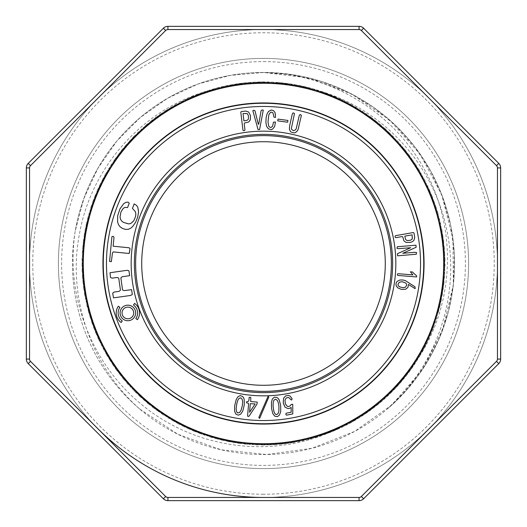 <?xml version="1.0" encoding="UTF-8"?>
<svg xmlns="http://www.w3.org/2000/svg" width="527" height="527" viewBox="0 0 527 527"><rect width="100%" height="100%" fill="white"/><g stroke="black" fill="none" stroke-linecap="round" stroke-linejoin="round"><path stroke-width="0.4" stroke-dasharray="2.63 1.98" d="M410.381 271.8L412.898 274.877L398.181 273.724L397.457 273.961L397.378 274.949L397.859 275.463L416.626 276.938L416.705 275.944L412.358 271.965L410.381 271.8M397.417 253.724L397.602 255.806L416.238 254.245L416.626 252.644L414.96 252.321L402.806 253.283L416.146 247.268L415.955 245.187L397.325 246.748L396.936 248.349L398.596 248.665L410.75 247.71L397.417 253.724M406.192 280.977L402.101 279.909L399.888 280.002L397.872 280.739L396.482 282.208L395.922 284.27L396.317 286.28L397.687 287.821L401.548 289.435L405.559 289.264L407.97 287.38L408.432 284.455L415.151 288.671L414.98 286.793L406.192 280.977M405.296 242.091L407.101 242.651L410.454 242.4L412.437 241.629L413.886 240.404L414.742 237.545L413.972 232.987L413.326 232.539L395.474 235.681L395.026 236.287L395.21 237.341L395.902 237.664L402.2 236.557L402.806 237.012L403.913 240.885L405.296 242.091M296.523 131.934L298.196 129.201L301.385 115.308L300.159 114.431L299.25 115.565L296.207 128.726L295.495 129.925L293.532 130.676L291.76 129.556L291.398 128.384L294.481 113.489L293.104 112.844L292.307 113.944L289.567 126.151L289.415 129.234L290.449 131.506L291.471 132.251L294.257 132.857L296.523 131.934M288.315 397.51L291.727 400.046L292.05 398.656L291.181 397.134L288.565 395.441L285.693 395.882L283.612 398.155L283.17 399.729L283.585 404.446L285.087 407.226L287.979 408.557L289.567 408.372L291.174 407.404L291.148 412.285L286.332 413.148L285.746 414.143L286.424 415.184L292.788 413.939L292.722 404.268L291.2 404.499L290.258 405.836L288.77 406.501L287.268 406.317L285.318 403.827L285.021 400.428L285.562 398.886L286.648 397.806L288.315 397.51M277.749 120.867L287.597 122.211L287.933 120.446L278.085 119.102L277.749 120.867M280.581 412.41L280.746 406.436L279.646 401.007L277.61 397.925L275.931 397.068L274.264 397.213L272.347 399.031L271.445 402.22L271.464 407.49L272.518 412.924L274.06 415.546L276.57 416.758L278.882 415.77L280.581 412.41M273.803 128.021L275.199 124.55L275.463 122.027L273.487 122.145L272.571 126.296L270.944 127.514L269.356 126.948L268.335 125.064L267.999 121.994L268.474 116.157L269.35 113.595L270.476 112.383L271.853 112.179L272.96 112.877L273.987 117.218L275.575 117.304L275.502 113.964L274.376 111.493L272.617 110.189L270.47 110.13L267.762 112.416L266.524 115.551L265.924 120.037L266.109 124.53L267.281 127.633L269.732 129.53L272.578 129.135L273.803 128.021M268.059 396.396L259.086 416.897L258.862 417.746L259.633 418.333L268.605 397.839L268.829 396.989L268.059 396.396M259.58 129.53L263.283 110.077L261.932 109.978L261.063 110.782L258.724 124.286L258.263 124.069L254.996 110.756L253.895 110.255L252.855 110.67L257.492 128.344L258.059 129.583L259.58 129.53M257.222 402.101L250.707 401.554L250.812 397.43L249.133 397.483L248.856 400.744L248.369 401.357L246.656 401.719L246.564 402.806L248.395 403.274L248.573 404.137L247.565 416.08L248.296 416.475L249.146 416.08L256.912 404.229L257.222 402.101M249.884 120.742L250.549 118.977L250.483 115.617L248.678 112.073L245.872 111.065L241.274 111.586L240.793 112.205L242.954 130.195L243.533 130.683L244.594 130.551L244.956 129.879L244.192 123.529L244.68 122.956L248.606 122.06L249.884 120.742M242.407 411.897L244.073 406.159L244.383 400.625L243.191 397.134L241.781 395.876L240.134 395.593L237.822 396.871L236.136 399.729L234.825 404.828L234.469 410.355L235.305 413.28L237.42 415.092L239.917 414.716L242.407 411.897M138.476 209.562L137.791 207.151L136.368 205.26L134.207 203.89L132.448 208.389L135.432 211.742L135.847 213.995L134.886 218.705L132.494 222.315L130.815 223.481L128.66 223.909L126.078 223.488L123.463 222.387L121.592 220.938L120.485 219.16L120.182 214.667L121.994 209.845L123.272 208.31L125.169 207.361L127.58 207.572L129.253 203.231L127.995 202.091L125.808 202.381L123.667 203.738L119.978 208.83L117.666 215.806L117.633 222.098L118.555 224.759L120.189 226.88L122.547 228.454L125.479 229.403L128.259 229.331L130.795 228.184L132.764 226.399L135.617 222.289L137.705 217.078L138.311 214.443L138.476 209.562M135.65 312.952A7.78 7.78 0 0 0 123.977 306.213A7.78 7.78 0 0 0 123.977 319.691A7.78 7.78 0 0 0 135.65 312.952M129.635 275.68L128.944 270.792L127.126 270.305L110.018 272.722L110.459 277.419L112.093 278.157L116.981 277.465L118.727 278.045L120.452 290.265L119.016 291.372L114.128 292.057L112.686 293.157L113.509 297.867L130.617 295.449L132.297 294.527L131.605 289.639L124.313 290.621L122.574 290.028L120.854 277.808L122.304 276.715L129.635 275.68M113.127 246.201L113.997 237.321L113.246 236.313L111.915 236.682L109.576 261.458L111.349 261.636L112.455 253.026L113.167 251.906L129.148 253.48L129.714 252.183L130.064 248.625L129.108 247.776L113.127 246.201M119.919 307.346L118.331 306.227A11.673 11.673 0 0 0 121.144 322.491L122.264 320.903A9.723 9.723 0 0 1 119.919 307.346M137.409 319.678L135.821 318.558A9.723 9.723 0 0 0 133.476 305.008L134.596 303.42A11.673 11.673 0 0 1 137.409 319.678M98.075 98.075A233.948 233.948 0 0 1 497.448 263.5A233.948 233.948 0 0 1 98.075 428.925A233.948 233.948 0 0 1 98.075 98.075L165.656 30.494A3.202 3.202 0 0 1 167.922 29.552L359.078 29.552A3.202 3.202 0 0 1 361.344 30.494L496.506 165.656A3.202 3.202 0 0 1 497.448 167.922L497.448 359.078A3.202 3.202 0 0 1 496.506 361.344L498.773 363.61A6.41 6.41 0 0 0 500.65 359.078L500.65 167.922A6.41 6.41 0 0 0 498.773 163.39L363.61 28.227A6.41 6.41 0 0 0 359.078 26.35L167.922 26.35A6.41 6.41 0 0 0 163.39 28.227L28.227 163.39A6.41 6.41 0 0 0 26.35 167.922A6.41 6.41 0 0 1 28.227 163.39L30.494 165.656L98.075 98.075M324.388 92.449L277.92 82.555L230.793 84.9L186.005 99.34L146.229 124.886L114.478 159.826L92.831 201.551L82.68 247.571L84.649 294.771L98.753 339.744L123.852 379.539L158.502 411.567L200.207 433.675L246.083 444.202L293.164 442.627L338.347 428.866L378.439 404.057L410.652 369.809L433.108 328.314L444.05 282.327L442.858 235.266L429.525 190.003L405.052 149.787L370.909 117.113L329.52 94.359L283.757 83.068L236.564 83.945L191.215 96.942L150.821 121.131L117.989 154.905L94.919 196.077L83.286 241.656L83.721 288.934L96.303 334.289L120.176 374.967L153.713 408.056L194.72 431.534L240.305 443.55L287.347 443.497L332.899 431.224L373.827 407.7L407.173 374.466L430.908 333.789L443.326 288.223L443.675 241.07L431.844 195.557L408.682 154.464L375.593 120.716L335.113 96.652L289.712 83.833L242.644 83.134L196.94 94.57L155.649 117.435L121.645 150.169L97.258 190.491L84.076 235.674L82.963 282.841L94.056 328.611L116.566 370.165L149.016 404.387L189.035 429.097L234.212 442.64L281.405 444.182L327.267 433.471L368.847 411.383L403.372 379.183L428.504 339.263L442.403 294.329L444.333 247.216L433.965 201.116L412.213 159.332L380.356 124.537L340.712 99.168L295.825 84.834L248.678 82.541L202.539 92.475L160.59 113.911L125.591 145.399L99.82 184.918L85.157 229.66L82.423 276.846L92.001 323.044L113.022 365.106L144.299 400.388L183.62 426.554L228.263 441.586L275.232 444.689L321.529 435.486L363.92 414.769L399.394 383.867L425.829 344.842L441.27 300.192L444.775 253.204L436.033 207.019L415.658 164.424L384.888 128.529L346.14 101.83L301.688 85.993L254.752 82.146L208.409 90.492L165.689 110.532L129.682 140.841L102.515 179.529L86.336 223.87L82.074 270.687L90.084 317.135L109.754 360.086L139.813 396.376L178.106 423.728L222.295 440.276L269.257 444.979L315.699 437.37L358.703 418.109L395.329 388.28L423.056 350.159L439.926 306.279L445.019 259.356L437.759 212.651L418.86 169.536L389.407 132.679L351.529 104.702L307.722 87.403L260.845 81.955L214.298 88.76L170.827 107.363L133.812 136.427L105.459 174.121L87.825 217.816L81.935 264.692L88.391 311.391L106.553 354.79L135.413 392.108L172.876 420.829L216.38 438.813L263.065 445.065L309.896 438.984L353.551 421.165L391.001 392.727L420.012 355.527L438.424 311.997L445.058 265.384L439.413 218.54L421.943 174.826L393.794 137.046L356.799 107.739L313.499 88.951L266.899 81.962L220.121 87.192L176.17 104.313L138.186 132.172L108.496 168.943L89.399 212.058L82.001 258.507L86.889 305.416L103.628 349.572L131.164 387.767L167.56 417.647L210.569 437.127L257.077 444.953L303.901 440.486L348.13 424.136L386.693 396.818L416.883 360.659L436.738 317.867L444.893 271.517L440.842 224.568L424.815 180.168L397.885 141.407L361.95 110.94L319.421 90.763L273.032 82.186L226.09 85.875L181.486 101.513L142.54 128.133L111.803 163.726L91.276 206.169L82.265 252.532L85.572 299.514L100.782 344.065L127.093 383.254L162.533 414.406L204.707 435.256L250.905 444.63L298.058 441.698L342.774 426.844L382.174 400.915L413.504 365.797L434.801 323.585L444.524 277.551L442.028 230.424L427.516 185.623L401.976 146.065L367.036 114.346L325.199 92.778L279.04 82.601L231.893 84.735L187.039 98.819L147.25 124.095L115.176 158.772L93.253 200.477L82.746 246.353L84.485 293.513L98.22 338.663L123.114 378.597L157.448 410.876L199.074 433.201L244.93 444.116L291.918 442.805L337.188 429.439L377.51 404.762L410.019 370.731L432.707 329.349L443.951 283.625L443.055 236.537L430.039 191.176L405.836 150.827L371.937 117.87L330.712 94.86L285.166 83.233L238.046 83.773L192.513 96.382L151.908 120.314L118.838 153.779L95.499 194.779L83.404 240.411L83.556 287.478L95.749 332.978L119.385 373.86L152.652 407.305L193.402 430.961L239.041 443.411L286.108 443.655L331.76 431.751L372.714 408.491L406.475 375.415L430.447 334.81L443.194 289.534L443.78 242.374L432.285 196.578L409.374 155.439L376.693 121.539L336.239 97.199L290.95 84.017L243.922 83.022L198.093 94.122L156.624 116.777L122.435 149.181L97.752 189.384L84.267 234.475L82.838 281.576L93.602 327.53L115.841 369.157L147.995 403.59L188.08 428.655L233.158 442.515L280.39 444.235L326.318 433.853A181.565 181.565 0 0 0 419.835 355.844L390.817 392.898L353.11 421.416L309.362 439.156L262.723 445.065L216.017 438.695L172.388 420.553L135.057 391.792L106.368 354.473L88.279 310.877L81.935 264.119L87.904 217.447L105.65 173.785L134.174 136.124L171.295 107.086L214.555 88.681L261.28 81.948L308.229 87.568L351.957 104.939L389.835 133.094L419.123 169.971L437.944 213.139L445.032 259.798L439.847 306.576L422.779 350.666L394.907 388.761L358.353 418.319L315.284 437.476L268.645 444.992L221.762 440.177L177.744 423.537L139.431 395.994L109.425 359.559L89.939 316.72L82.06 270.265L86.507 223.237L102.798 178.996L129.905 140.584L166.084 110.281L208.955 90.361L255.299 82.12L302.32 86.132L346.621 102.08L385.349 128.891L415.922 164.839L436.125 207.335L444.808 253.81L441.211 300.739L425.618 345.257L399.084 384.19L363.373 415.131L320.956 435.704L274.778 444.716L227.71 441.455L183.014 426.257L143.897 400.065L112.765 364.717L91.803 322.399L82.377 276.194L85.222 229.252L100.038 184.463L126.012 144.978L161.097 113.569L203.185 92.245L249.238 82.495L296.293 84.919L341.213 99.405L380.889 124.985L412.582 159.859L434.208 201.663L444.38 247.73L442.305 294.784L428.214 339.895L402.957 379.723L368.439 411.673L326.707 433.655L280.693 444.254L233.632 442.561L188.574 428.886L148.489 403.932L116.151 369.592L93.872 328.169L82.91 282.301L84.221 235.062L97.528 189.872L122.099 149.602L156.13 117.08L197.427 94.379L243.25 83.068L290.443 83.945L335.732 96.922L376.133 121.091L409.024 154.918L432.015 196.011L443.767 241.794L443.247 288.967L430.697 334.289L406.785 374.934L373.221 408.161L332.306 431.494L286.8 443.563L239.594 443.431L194.015 431.244L153.265 407.733L119.82 374.513L96.085 333.657L83.622 288.21L83.325 241.043L95.15 195.491L118.45 154.345L151.348 120.709L191.94 96.632L237.269 83.839L284.349 83.134L330.126 94.596L371.285 117.435L405.375 150.188L429.762 190.596L442.93 235.734L443.984 282.861L432.924 328.782L410.395 370.171L378.057 404.367L337.853 429.09L292.669 442.706L245.635 444.156L199.726 433.497L158.054 411.251L123.535 379.157L98.556 339.329L84.557 294.25L82.719 247.011L93.002 201.077L114.846 159.246L146.651 124.53L186.327 99.148L231.294 84.814L278.296 82.574L324.52 92.495L366.535 114.03L401.475 145.478L427.16 184.99L441.929 229.871L444.538 276.932L435.038 323.018L413.86 365.185L382.595 400.546L343.347 426.534L298.717 441.619L251.583 444.623L205.326 435.493L163.12 414.762L127.514 383.808L101.098 344.605L85.664 300.126L82.232 253.065L91.013 206.808L111.401 164.338L142.099 128.489L181.005 101.757L225.411 85.973L272.321 82.146L318.743 90.539L361.357 110.617L397.536 141.019L424.531 179.681L440.684 223.856L444.867 270.845L436.89 317.379L417.173 360.139L387.167 396.442L348.676 423.794L304.52 440.374L257.71 444.946L211.162 437.357L168.08 417.924L131.539 388.208L103.865 350L86.988 306.055L81.981 259.205L89.228 212.559L108.246 169.358L137.692 132.58L175.577 104.642L219.476 87.35L266.267 81.995L313.038 88.819L356.344 107.501L393.32 136.565L421.593 174.312L439.294 218.092L445.032 264.837L438.616 311.483L420.276 354.987L391.442 392.325L354.039 420.849L310.475 438.886L263.619 445.019L216.893 438.984L173.264 421.053L135.795 392.569L106.882 355.35L88.496 311.872L81.942 265.134L87.634 218.369L105.15 174.668L133.384 136.862L170.419 107.673L213.797 88.872L260.41 81.988L307.149 87.258L351.061 104.504L389.137 132.415L418.59 169.147L437.673 212.21L444.959 258.869L440.078 305.772L423.273 349.697L395.691 387.964L359.065 417.832L316.16 437.265L269.613 444.966L222.756 440.44L178.607 423.998L140.103 396.693L109.939 360.382L90.183 317.603L82.1 271.234L86.23 224.238L102.337 179.977L129.319 141.177L165.267 110.802L208.185 90.565L254.469 82.159L301.477 85.947L345.857 101.737L384.848 128.436L415.507 164.259L435.934 206.637L444.709 252.986L441.343 300.08L425.928 344.566L399.637 383.636L364.019 414.644L321.707 435.486L275.581 444.636L228.507 441.666L183.719 426.554L144.438 400.579L113.14 365.277L92.027 323.203L82.443 277.07L85.064 229.937L99.741 185.076L125.439 145.584L160.511 113.964L202.612 92.449A181.565 181.565 0 0 1 324.388 92.449C387.279 112.725 435.282 168.139 447.271 232.479C460.163 296.793 436.33 366.021 387.226 409.071A191.044 191.044 0 0 0 263.5 72.456L265.285 72.462C331.009 74.228 393.517 112.238 424.597 169.793C456.54 226.63 455.038 300.581 419.835 355.844M326.318 433.853C265.041 458.569 192.684 446.771 142.264 405.046C91.164 363.933 65.117 295.502 75.236 230.997L83.819 198.705L97.87 168.363L116.902 140.992L140.399 117.435L167.652 98.259L197.902 84.07L230.22 75.414L263.5 72.489L292.538 74.722L320.91 81.29L347.873 92.106L372.859 106.889L395.336 125.248L414.769 146.816L430.697 171.17L442.799 197.671L450.756 225.635L454.314 254.409L453.477 283.407L448.279 311.991L438.767 339.5L425.144 365.251L407.819 388.636L387.226 409.071M139.774 409.071L177.942 434.314L221.116 449.781L266.708 454.518L312.017 448.286L354.605 431.435L391.95 404.914L421.857 370.329L442.746 329.507L453.339 284.863L452.957 239.1L441.764 194.799L420.217 154.325L389.716 120.084L351.996 94.221L309.224 78.009L263.5 72.462A191.044 191.044 0 0 0 139.774 409.071C90.42 365.619 66.771 296.385 79.768 232.269C91.639 168.166 140.169 112.323 202.612 92.449M263.5 141.723A121.777 121.777 0 0 0 158.034 324.388A121.777 121.777 0 0 0 368.966 324.388A121.777 121.777 0 0 0 263.5 141.723M265.285 72.462A191.044 191.044 0 0 0 263.5 72.456A191.044 191.044 0 0 1 428.952 359.025A191.044 191.044 0 0 1 98.048 359.025A191.044 191.044 0 0 1 263.5 72.456A191.044 191.044 0 0 0 75.236 230.997M263.5 58.398A205.102 205.102 0 0 0 85.875 366.054A205.102 205.102 0 0 0 441.125 366.054A205.102 205.102 0 0 0 263.5 58.398A205.102 205.102 0 0 0 85.875 366.054A205.102 205.102 0 0 0 441.125 366.054A205.102 205.102 0 0 0 263.5 58.398A205.102 205.102 0 0 0 85.875 366.054A205.102 205.102 0 0 0 441.125 366.054A205.102 205.102 0 0 0 263.5 58.398M359.078 500.65A6.41 6.41 0 0 0 363.61 498.773L361.344 496.506A3.202 3.202 0 0 1 359.078 497.448L359.078 500.65A6.41 6.41 0 0 0 363.61 498.773L498.773 363.61A6.41 6.41 0 0 0 500.65 359.078L497.448 359.078M359.078 497.448L263.5 497.448A233.948 233.948 0 0 0 489.471 202.948A233.948 233.948 0 0 0 146.526 60.895A233.948 233.948 0 0 0 98.075 428.925L30.494 361.344A3.202 3.202 0 0 1 29.552 359.078L29.552 167.922A3.202 3.202 0 0 1 30.494 165.656M163.39 498.773A6.41 6.41 0 0 0 167.922 500.65A6.41 6.41 0 0 1 163.39 498.773L165.656 496.506L98.075 428.925A233.948 233.948 0 0 1 146.526 60.895A233.948 233.948 0 0 1 489.471 202.948A233.948 233.948 0 0 1 263.5 497.448L167.922 497.448A3.202 3.202 0 0 1 165.656 496.506M26.35 359.078A6.41 6.41 0 0 0 28.227 363.61A6.41 6.41 0 0 1 26.35 359.078L29.552 359.078M242.651 403.181L242.012 407.325L240.707 411.02L239.133 412.845L237.545 412.937L236.498 411.482L236.155 408.748L236.939 402.99L238.171 399.525L239.574 398.004L241.432 398.175L242.38 399.868L242.651 403.181M247.697 114.016L248.599 116.671L248.289 119.392L247.071 120.373L243.909 120.894L243.033 113.522L246.168 113.279L247.697 114.016M250.285 403.689L255.167 403.926L249.561 412.285L250.285 403.689M278.618 403.919L279.046 408.089L278.717 411.995L277.657 414.156L276.141 414.65L274.758 413.504L273.744 410.941L273.045 405.177L273.361 401.515L274.33 399.683L276.174 399.38L277.518 400.777L278.618 403.919M411.897 239.535L409.288 240.582L406.561 240.424L405.513 239.251L404.815 236.129L412.127 234.851L412.549 237.967L411.897 239.535M398.129 283.592L400.033 281.925L403.478 281.938L406.264 283.618L406.495 285.799L404.743 287.584L401.08 287.439L398.313 285.746L398.129 283.592M133.706 312.952A5.837 5.837 0 0 0 124.952 307.9A5.837 5.837 0 0 0 124.952 318.012A5.837 5.837 0 0 0 133.706 312.952M263.5 494.24A230.74 230.74 0 0 1 63.675 148.127A230.74 230.74 0 0 1 463.325 148.127A230.74 230.74 0 0 1 263.5 494.24M497.448 167.922L500.65 167.922A6.41 6.41 0 0 0 498.773 163.39L496.506 165.656M361.344 30.494L363.61 28.227A6.41 6.41 0 0 0 359.078 26.35L359.078 29.552M167.922 29.552L167.922 26.35A6.41 6.41 0 0 0 163.39 28.227L165.656 30.494M167.922 497.448L167.922 500.65M30.494 361.344L28.227 363.61M29.552 167.922L26.35 167.922M263.5 61.6A201.9 201.9 0 0 1 438.352 364.447A201.9 201.9 0 0 1 88.648 364.447A201.9 201.9 0 0 1 263.5 61.6"/><path stroke-width="0.79" d="M263.5 102.943A160.557 160.557 0 0 0 124.451 343.775A160.557 160.557 0 0 0 402.549 343.775A160.557 160.557 0 0 0 263.5 102.943M263.5 141.723A121.777 121.777 0 0 1 368.966 324.388A121.777 121.777 0 0 1 158.034 324.388A121.777 121.777 0 0 1 263.5 141.723M263.5 135.63A127.87 127.87 0 0 1 374.236 327.432A127.87 127.87 0 0 1 152.764 327.432A127.87 127.87 0 0 1 263.5 135.63M359.078 500.65L167.922 500.65L359.078 500.65L359.078 497.448A3.202 3.202 0 0 0 361.344 496.506L496.506 361.344L361.344 496.506L363.61 498.773A6.41 6.41 0 0 1 359.078 500.65A6.41 6.41 0 0 0 363.61 498.773L498.773 363.61A6.41 6.41 0 0 0 500.65 359.078A6.41 6.41 0 0 1 498.773 363.61L496.506 361.344A3.202 3.202 0 0 0 497.448 359.078L497.448 167.922A3.202 3.202 0 0 0 496.506 165.656L361.344 30.494A3.202 3.202 0 0 0 359.078 29.552L167.922 29.552A3.202 3.202 0 0 0 165.656 30.494L30.494 165.656A3.202 3.202 0 0 0 29.552 167.922L29.552 359.078A3.202 3.202 0 0 0 30.494 361.344L165.656 496.506A3.202 3.202 0 0 0 167.922 497.448L359.078 497.448M30.494 165.656L28.227 163.39A6.41 6.41 0 0 0 26.35 167.922L26.35 359.078L26.35 167.922A6.41 6.41 0 0 1 28.227 163.39L163.39 28.227A6.41 6.41 0 0 1 167.922 26.35L359.078 26.35A6.41 6.41 0 0 1 363.61 28.227L498.773 163.39A6.41 6.41 0 0 1 500.65 167.922L500.65 359.078L497.448 359.078M163.39 498.773A6.41 6.41 0 0 0 167.922 500.65A6.41 6.41 0 0 1 163.39 498.773L28.227 363.61L163.39 498.773L165.656 496.506M98.075 428.925A233.948 233.948 0 0 0 263.5 497.448A233.948 233.948 0 0 1 98.075 428.925M26.35 359.078A6.41 6.41 0 0 0 28.227 363.61A6.41 6.41 0 0 1 26.35 359.078L29.552 359.078M242.736 411.185L244.245 405.125L244.245 399.683L243.691 397.911L242.539 396.423L240.134 395.593L237.822 396.871L236.136 399.729L234.667 405.849L234.581 411.132L235.892 414.15L238.303 415.171L240.635 414.189L242.736 411.185M242.631 401.357L242.446 405.177L241.063 410.276L239.535 412.555L237.545 412.937L236.498 411.482L236.155 408.748L236.788 403.741L237.822 400.263L239.067 398.359L240.846 397.826L242.17 399.262L242.631 401.357M250.285 119.912L250.483 115.617L248.678 112.073L245.872 111.065L241.274 111.586L240.793 112.205L242.954 130.195L243.533 130.683L244.594 130.551L244.956 129.879L244.192 123.529L244.68 122.956L248.606 122.06L250.285 119.912M247.176 113.601L248.401 115.545L248.441 119.069L247.071 120.373L243.909 120.894L243.033 113.522L247.176 113.601M250.707 401.554L250.812 397.43L249.897 397.193L249.133 397.483L248.856 400.744L248.369 401.357L246.656 401.719L246.564 402.806L248.395 403.274L248.573 404.137L247.565 416.08L248.296 416.475L249.146 416.08L256.912 404.229L257.13 403.188L257.222 402.101L250.707 401.554M255.167 403.926L249.561 412.285L250.285 403.689L255.167 403.926M280.726 411.64L280.647 405.395L279.277 400.125L278.296 398.557L276.8 397.411L274.264 397.213L272.347 399.031L271.445 402.22L271.57 408.517L272.821 413.649L274.85 416.238L277.439 416.62L279.448 415.078L280.726 411.64M278.137 402.16L278.921 405.902L278.875 411.179L277.973 413.774L276.141 414.65L274.758 413.504L273.744 410.941L273.085 405.935L273.21 402.312L273.928 400.158L275.516 399.189L277.162 400.243L278.137 402.16M406.152 242.446L410.454 242.4L412.437 241.629L413.886 240.404L414.742 237.545L413.972 232.987L413.326 232.539L395.474 235.681L395.026 236.287L395.21 237.341L395.902 237.664L402.2 236.557L402.806 237.012L403.913 240.885L406.152 242.446M412.279 238.994L410.408 240.325L406.89 240.556L405.513 239.251L404.815 236.129L412.127 234.851L412.279 238.994M405.303 280.588L403.142 280.021L399.888 280.002L397.081 281.392L396.1 283.164L395.994 285.338L397.687 287.821L401.548 289.435L405.559 289.264L407.97 287.38L408.432 284.455L415.151 288.671L414.98 286.793L405.303 280.588M397.931 284.468L399.196 282.314L402.048 281.701L405.612 282.933L406.462 284.007L406.594 285.357L405.434 287.241L402.819 287.749L399.308 286.695L398.313 285.746L397.931 284.468M133.476 305.008L134.596 303.42A11.673 11.673 0 0 1 137.409 319.678L135.821 318.558A9.723 9.723 0 0 0 133.476 305.008M119.919 307.346L118.331 306.227A11.673 11.673 0 0 0 121.144 322.491L122.264 320.903A9.723 9.723 0 0 1 119.919 307.346M129.108 247.776L113.127 246.201L113.997 237.321L113.246 236.313L111.915 236.682L109.576 261.458L111.349 261.636L112.455 253.026L113.167 251.906L129.148 253.48L130.064 248.625L129.108 247.776M122.304 276.715L129.635 275.68L128.944 270.792L127.126 270.305L110.018 272.722L110.459 277.419L112.093 278.157L116.981 277.465L118.727 278.045L120.452 290.265L119.016 291.372L114.128 292.057L112.686 293.157L113.509 297.867L130.617 295.449L132.297 294.527L131.605 289.639L124.313 290.621L122.574 290.028L120.854 277.808L122.304 276.715M133.706 312.952A5.837 5.837 0 0 0 124.952 307.9A5.837 5.837 0 0 0 124.952 318.012A5.837 5.837 0 0 0 133.706 312.952M135.65 312.952A7.78 7.78 0 0 0 123.977 306.213A7.78 7.78 0 0 0 123.977 319.691A7.78 7.78 0 0 0 135.65 312.952M138.568 211.933L137.791 207.151L136.368 205.26L134.207 203.89L132.448 208.389L135.432 211.742L135.847 213.995L135.637 216.347L133.818 220.727L130.815 223.481L128.66 223.909L123.463 222.387L121.592 220.938L120.485 219.16L120.037 217.032L120.914 212.078L123.272 208.31L125.169 207.361L127.58 207.572L129.253 203.231L127.995 202.091L125.808 202.381L123.667 203.738L119.978 208.83L117.666 215.806L117.633 222.098L118.555 224.759L120.189 226.88L122.547 228.454L125.479 229.403L128.259 229.331L130.795 228.184L132.764 226.399L135.617 222.289L137.705 217.078L138.568 211.933M258.059 129.583L259.58 129.53L263.283 110.077L261.932 109.978L261.063 110.782L258.724 124.286L258.263 124.069L254.996 110.756L253.895 110.255L252.855 110.67L258.059 129.583M268.829 396.989L268.059 396.396L259.086 416.897L258.862 417.746L259.633 418.333L268.829 396.989M272.578 129.135L274.626 126.572L275.463 122.027L273.487 122.145L272.571 126.296L270.944 127.514L269.356 126.948L268.75 126.118L267.999 121.994L268.823 114.781L270.476 112.383L271.853 112.179L272.96 112.877L273.987 117.218L275.575 117.304L275.054 112.6L273.559 110.683L271.55 110.005L268.579 111.335L267.064 113.819L266.148 117.626L265.898 122.468L266.55 126.23L268.414 128.858L271.201 129.635L272.578 129.135M277.94 119.458L277.749 120.867L287.597 122.211L287.742 121.849L287.933 120.446L278.085 119.102L277.94 119.458M286.648 397.806L288.315 397.51L289.481 398.023L290.515 399.453L291.727 400.046L292.05 398.656L290.166 396.152L288.565 395.441L285.693 395.882L283.612 398.155L283.23 403.003L285.087 407.226L287.979 408.557L289.567 408.372L291.174 407.404L291.148 412.285L286.332 413.148L285.746 414.143L286.424 415.184L292.788 413.939L292.722 404.268L291.2 404.499L290.258 405.836L288.77 406.501L287.268 406.317L285.318 403.827L285.021 400.428L285.562 398.886L286.648 397.806M295.489 132.593L297.478 130.762L298.196 129.201L301.385 115.308L300.159 114.431L299.25 115.565L296.207 128.726L295.495 129.925L293.532 130.676L291.76 129.556L291.398 128.384L294.481 113.489L293.104 112.844L292.307 113.944L289.567 126.151L289.415 129.234L290.449 131.506L291.471 132.251L294.257 132.857L295.489 132.593M410.75 247.71L397.417 253.724L397.602 255.806L416.238 254.245L416.626 252.644L414.96 252.321L402.806 253.283L416.146 247.268L415.955 245.187L397.325 246.748L396.936 248.349L398.596 248.665L410.75 247.71M412.358 271.965L410.381 271.8L412.898 274.877L398.181 273.724L397.457 273.961L397.378 274.949L397.859 275.463L416.626 276.938L416.705 275.944L412.358 271.965M263.5 131.17A132.33 132.33 0 0 1 378.103 329.665A132.33 132.33 0 0 1 148.897 329.665A132.33 132.33 0 0 1 263.5 131.17M263.5 106.461A157.039 157.039 0 0 0 127.501 342.016A157.039 157.039 0 0 0 399.499 342.016A157.039 157.039 0 0 0 263.5 106.461M263.5 103.259A160.241 160.241 0 0 1 402.272 343.624A160.241 160.241 0 0 1 124.728 343.624A160.241 160.241 0 0 1 263.5 103.259M263.5 134.372A129.128 129.128 0 0 0 134.372 263.5A129.128 129.128 0 0 0 263.5 392.628A129.128 129.128 0 0 0 392.628 263.5A129.128 129.128 0 0 0 263.5 134.372M496.506 165.656L498.773 163.39A6.41 6.41 0 0 1 500.65 167.922L497.448 167.922M359.078 29.552L359.078 26.35A6.41 6.41 0 0 1 363.61 28.227L361.344 30.494M165.656 30.494L163.39 28.227A6.41 6.41 0 0 1 167.922 26.35L167.922 29.552M167.922 500.65L167.922 497.448M28.227 363.61L30.494 361.344M26.35 167.922L29.552 167.922"/></g></svg>
